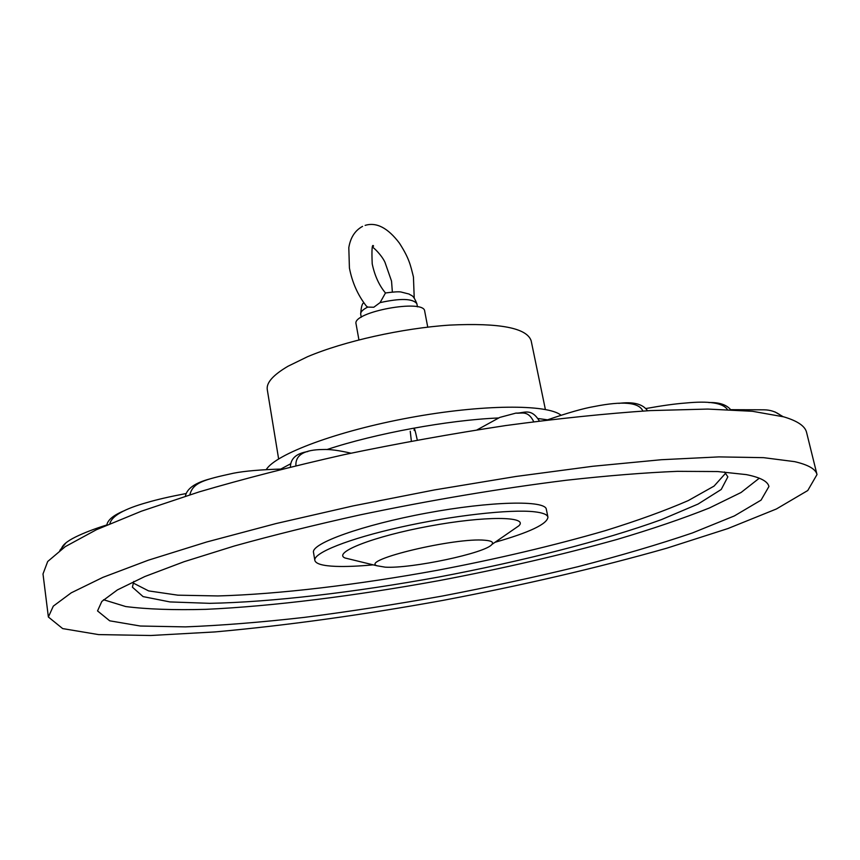 <?xml version="1.0" encoding="UTF-8"?>
<svg xmlns="http://www.w3.org/2000/svg" width="860" height="860" viewBox="0 0 860 860"><rect width="100%" height="100%" fill="white"/><g stroke="black" fill="none" stroke-linecap="round" stroke-linejoin="round"><path stroke-width="1.29" d="M746.329 474.612L717.649 471.549L677.39 471.334C645.086 472.656 608.084 475.623 566.364 480.245C499.778 488.544 430.967 500.112 359.931 514.914C314.502 524.976 272.609 535.339 234.253 546.025L184.083 561.709L144.856 576.522L117.411 589.906L101.813 601.462L97.535 610.922L109.693 620.812L140.341 626.026L185.459 626.886C221.299 625.478 260.988 622.307 304.515 617.362C349.289 611.567 395.106 604.483 441.954 596.109C488.684 587.143 533.995 577.339 577.888 566.708C620.296 555.721 658.491 544.466 692.472 532.931L734.311 515.957L761.078 500.112L768.926 486.513C767.819 481.363 760.294 477.397 746.329 474.612M794.672 461.648C808.357 464.841 815.807 469.151 817 474.569L807.766 490.522L776.397 508.98L727.883 528.567L666.726 548.207C597.84 567.772 523.181 585.176 442.739 600.42C362.189 615.008 286.251 625.521 214.935 631.928L150.823 635.497L98.534 634.594L62.672 628.596L48.375 617.007L53.298 606.139L71.208 592.841L102.856 577.383L148.307 560.204L206.669 541.994L275.995 523.568L353.288 505.873L434.698 489.888L515.925 476.472L592.712 466.281L661.308 459.724L718.874 456.896L763.583 457.66L794.672 461.648M48.375 617.007L43 573.964L47.687 561.515L65.263 546.648L96.47 529.696L141.384 511.206L199.122 491.909C243.401 478.902 291.819 466.464 344.365 454.607C398.202 443.384 451.994 433.698 505.734 425.55C558.108 418.519 606.311 413.531 650.332 410.596L707.748 409.07L752.478 411.295L783.739 416.842C797.553 420.948 805.175 426.162 806.594 432.472L817 474.569M533.748 421.733C527.846 409.79 521.439 413.843 515.925 413.101L499.8 417.401L477.096 429.849M515.989 413.101C523.74 413.477 530.964 407.231 539.36 421.013M708.823 402.566C719.111 402.254 726.388 404.63 730.667 409.683L764.056 409.822C770.431 409.876 776.064 411.789 780.955 415.552M727.388 409.532C722.916 402.878 708.844 400.728 685.162 403.071C675.218 403.802 662.254 405.597 646.268 408.468M124.894 510.453C113.756 514.968 107.736 519.816 106.833 525.019M109.876 523.708C111.703 515.979 124.162 508.905 147.243 502.466C156.982 499.585 169.807 496.628 185.717 493.608M783.084 416.659L774.838 411.854M350.923 453.188C339.087 450.446 329.853 449.21 323.22 449.511C304.333 449.608 295.227 455.004 295.926 465.69M282.349 469.022C260.988 469.625 244.724 471.022 233.554 473.204C203.605 479.74 192.93 482.654 189.845 494.779M209.539 479.009C194.898 482.976 186.835 488.695 185.384 496.188M65.994 542.821L59.834 550.411M61.329 549.325C61.995 545.444 66.736 541.338 75.54 536.995C83.957 532.856 94.385 528.836 106.833 524.955M290.422 467.034C290.529 458.552 296.356 453.381 307.88 451.543M411.36 441.115L410.241 431.225M414.208 430.494C413.918 426.108 414.939 429.29 417.283 440.019M642.861 411.037C639.087 402.319 622.866 400.825 594.196 406.533C583.532 408.328 567.75 412.843 546.842 420.078M618.781 403.372C633.239 401.502 642.818 403.963 647.515 410.757M103.544 599.732L125.71 606.547C147.189 609.267 173.881 610.192 205.798 609.342C272.813 606.289 355.793 595.797 439.137 580.607C502.412 568.621 561.709 554.893 617.029 539.446C652.041 529.061 682.851 518.569 709.457 507.959L741.04 492.511L759.305 478.192M133.762 581.457L132.408 587.176L143.082 596.603L169.925 601.925L209.679 603.333C271.706 602.172 354.718 592.314 438.428 577.082C522.041 561.311 603.086 540.768 661.426 519.623L698.062 504.057L721.228 489.469L727.85 476.838L724.529 471.968M133.042 582.94L148.619 590.906L177.859 595.174L217.967 595.948C279.048 594.249 357.857 584.768 437.235 570.32C497.596 558.85 553.561 545.638 605.128 530.706C637.432 520.687 665.156 510.646 688.29 500.574L714.058 486.104L725.743 473.086M495.027 542.284C529.631 532.404 547.261 524.041 547.938 517.172L546.326 509.292C545.562 500.036 490.877 501.133 426.657 513.087C362.415 524.944 310.933 543.509 313.513 552.432L314.835 560.365C315.717 563.837 322.64 565.837 335.615 566.364C345.752 566.74 358.287 566.235 373.229 564.859M547.938 517.172C547.379 514.538 542.854 512.732 534.339 511.775C510.431 509.055 452.371 515.538 400.481 527.169C348.483 538.769 313.158 552.991 314.835 560.365M484.922 540.252C455.682 537.188 360.082 560.032 376.938 565.762L385.173 567.159C411.424 568.783 485.685 553.098 491.877 544.466C493.823 542.187 491.512 540.789 484.922 540.252M352.396 559.785L345.01 557.989C332.347 552.604 373.369 536.414 429.075 526.169C484.739 515.774 528.814 516.193 518.902 525.772L512.667 530.082M278.629 458.928L267.267 389.569C266.224 382.775 273.136 374.992 288.003 366.242L307.461 356.75C343.946 341.269 402.319 328.208 449.887 325.091C499.649 322.747 526.729 327.94 531.136 340.678L545.38 409.489M266.256 469.603C275.555 454.134 337.098 431.021 409.661 417.691C482.191 404.264 547.39 404.006 561.042 415.229M547.53 419.831L538.403 418.562M498.381 417.981C447.866 420.121 375.293 433.483 326.918 449.565M290.519 463.852L280.844 469.044M358.932 339.883L356.051 323.865C351.901 311.987 424.346 298.57 424.69 311.148L427.742 327.133M372.713 246.981L373.562 246.014C372.058 243.487 371.606 249.443 372.208 263.87C374.723 275.727 379.142 285.423 385.473 292.981L380.077 302.613L373.788 307.246L367.682 307.095L366.242 305.945C357.792 295.044 352.181 282.402 349.418 268.008L348.805 247.648C350.461 237.553 355.04 230.458 362.554 226.374M363.941 302.903C362.232 303.042 361.146 306.784 360.695 314.137C360.415 311.976 362.748 309.632 367.682 307.095M380.077 302.613C400.62 298.119 412.897 298.485 416.874 303.731C412.972 294.012 411.445 296.077 409.177 294.077L400.921 291.981C398.492 291.572 393.332 291.906 385.473 292.981M491.877 544.466L518.902 525.772M376.938 565.762L345.01 557.989M414.219 298.022L413.445 276.963C410.403 264.783 409.199 258.419 399.416 243.143C387.828 227.846 376.39 221.923 365.124 225.384M392.364 292.024L391.536 281.102L384.957 262.268C381.786 255.269 373.036 246.723 372.509 247.433M361.254 317.243L360.695 314.137M417.465 306.827L416.874 303.731"/></g></svg>
